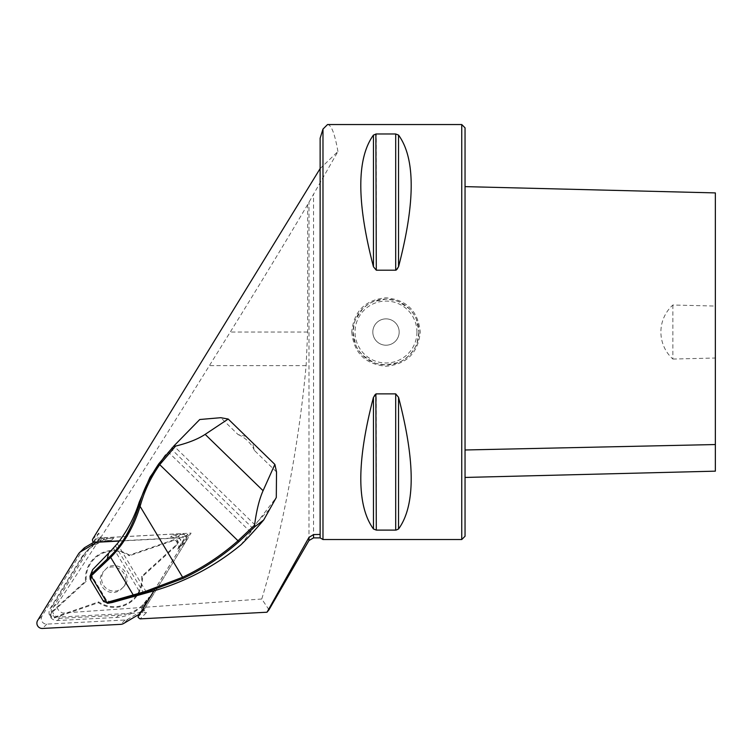 <?xml version="1.0" encoding="UTF-8"?>
<svg xmlns="http://www.w3.org/2000/svg" width="753" height="753" viewBox="0 0 753 753"><rect width="100%" height="100%" fill="white"/><g stroke="black" fill="none" stroke-linecap="round" stroke-linejoin="round"><path stroke-width="0.56" stroke-dasharray="3.77 2.82" d="M187.808 534.178L179.948 546.989L177.764 549.163L185.624 536.362L170.554 537.143L172.738 534.969L187.808 534.178L185.624 536.362M92.487 539.421L98.907 533.03A5.271 5.215 -134.8 0 0 104.479 538.546L113.712 538.066L111.519 540.24L102.286 540.729A5.271 5.215 45.2 0 1 97.401 538.028L93.165 542.235M179.948 546.989A7.907 7.822 -134.8 0 0 172.738 534.969M92.958 542.734L53.482 607.031A6.589 6.513 -134.8 0 0 59.496 617.046L128.481 613.431A38.864 38.441 -134.8 0 0 149.16 597.148L144.341 604.998A5.271 5.215 -134.8 0 0 146.571 612.481L140.152 618.872M113.712 538.066A38.864 38.441 -134.8 0 0 83.159 556.175L52.362 606.344A7.907 7.822 -134.8 0 0 59.572 618.354L118.607 615.267A38.864 38.441 -134.8 0 0 128.481 613.431L146.571 612.481M154.017 590.823L186.848 537.331L119.473 540.861M268.99 609.77L261.771 599.021C280.154 538.263 298.056 453.344 306.113 365.629L307.648 332.035L307.648 204.581L337.928 151.522L320.129 168.587L320.129 534.442M240.847 544.89L253.196 528.662A197.615 147.946 44 0 0 255.116 525.01L276.295 497.498M255.116 525.01L173.943 446.077L165.34 455.273M199.752 419.515L173.943 446.077M246.015 436.364L238.099 434.585L220.733 417.699M276.52 471.943L254.448 450.482L252.443 442.613M465.043 536.24L465.043 127.841M465.043 449.983L465.043 186.622L465.043 449.983M307.648 204.581C285.302 242.41 259.512 284.898 230.267 332.035L209.409 365.629C154.864 453.522 99.34 540.569 58.838 601.713C55.694 606.607 56.964 610.391 62.659 613.064L261.771 599.021M98.907 533.03L93.259 542.235M97.401 538.028L191.083 533.115L142.213 612.735A5.271 5.215 45.2 0 1 142.148 607.172L146.967 599.322L149.16 597.148M186.848 537.331L191.083 533.115M137.978 616.942L142.213 612.735M320.129 537.887L320.129 182.772M322.981 539.534L322.981 178M396.756 529.99L398.544 528.992C415.411 505.762 415.411 461.862 398.544 397.311L395.692 393.875L376.293 393.875L376.302 530.103L395.692 530.103L395.692 393.875M374.392 395.137L373.45 397.311C356.583 461.862 356.583 505.762 373.45 528.992L376.302 530.103M375.229 394.243L374.589 394.864M397.603 268.943L398.544 266.76C415.411 202.209 415.411 158.318 398.544 135.079L395.692 133.978L376.293 133.978L376.302 270.195L395.692 270.195L395.692 133.978M396.765 269.828L397.405 269.207M375.239 134.09L373.45 135.079C356.583 158.318 356.583 202.209 373.45 266.76L376.302 270.195M351.745 332.035C353.778 352.837 365.196 364.254 385.997 366.269C406.799 364.254 418.216 352.846 420.249 332.035C418.216 311.234 406.799 299.816 385.997 297.802C365.196 299.826 353.778 311.234 351.745 332.035M461.749 539.534L461.749 124.546M337.928 151.522C334.803 133.733 331.339 124.744 327.536 124.546M418.932 332.035L417.049 343.01C416.522 343.086 417.859 345.203 409.359 355.256C404.766 359.209 401.951 361.261 400.897 361.412L398.676 362.438L385.997 364.97L376.509 363.577L373.319 362.438L362.635 355.256C358.748 350.691 356.724 347.886 356.574 346.832L355.548 344.592L353.063 332.035L354.428 322.642L355.548 319.488L362.635 308.824C367.229 304.861 370.043 302.81 371.097 302.668L373.319 301.642L385.997 299.101L395.485 300.503L398.676 301.642L409.359 308.815C413.246 313.38 415.27 316.194 415.421 317.248L416.447 319.488L418.932 332.035A32.934 32.934 0 0 0 369.525 303.515A32.934 32.934 0 0 0 369.525 360.565A32.934 32.934 0 0 0 418.932 332.035M372.82 332.035A13.178 13.178 0 0 0 392.586 343.443A13.178 13.178 0 0 0 392.586 320.627A13.178 13.178 0 0 0 372.82 332.035A13.178 13.178 0 0 1 385.997 318.867A13.178 13.178 0 0 1 399.175 332.035A13.178 13.178 0 0 1 385.997 345.213A13.178 13.178 0 0 1 372.82 332.035M320.129 138.251L320.129 169.227M177.764 549.163A7.907 7.822 -134.8 0 0 170.554 537.143M111.519 540.24A38.864 38.441 -134.8 0 0 80.966 558.359L50.178 608.518A7.907 7.822 -134.8 0 0 57.388 620.538L116.414 617.441A38.864 38.441 -134.8 0 0 146.967 599.322M672.862 305.012L672.862 359.059C657.105 344.723 656.71 319.799 672.862 305.012L715.35 306.057L715.35 192.909M715.35 471.162L715.35 434.265M672.862 359.059L715.35 358.014L715.35 306.057M238.099 434.585A21.564 14.298 44.3 0 1 254.448 450.482M105.043 569.955L107.877 567.037A13.178 13.027 45.2 0 1 125.826 584.488L122.993 587.406A12.519 12.377 45.2 0 1 105.316 587.481A12.519 12.377 45.2 0 1 105.043 569.955L106.502 568.411A13.178 13.027 45.2 0 1 124.452 585.862L125.826 584.488M117.308 543.685L146.797 592.846M107.877 567.037L106.502 568.411M122.993 587.406L121.609 588.78A12.519 12.377 45.2 0 1 103.942 588.855A12.519 12.377 45.2 0 1 103.669 571.329M121.609 588.78L124.452 585.862M111.858 602.588L106.408 600.075L91.96 575.989L91.442 571.659M113.374 548.043L141.216 594.456M144.058 593.628L115.425 545.906M103.641 601.543L103.302 601.054M83.799 548.391A6.589 6.513 -134.8 0 0 82.849 549.586L42.027 616.095A5.271 5.215 -134.8 0 0 46.827 624.105L125.092 620.001A6.589 6.513 -134.8 0 0 128.066 619.107L142.741 610.401A6.589 6.513 -134.8 0 0 144.953 608.226L185.775 541.727A5.271 5.215 -134.8 0 0 180.974 533.708L102.709 537.811A6.589 6.513 -134.8 0 0 99.735 538.715L93.852 542.207M129.356 555.14A28.652 28.341 -134.8 0 0 85.513 581.128L51.204 612.33A3.294 3.257 -134.8 0 0 54.527 617.865L98.445 602.682A28.652 28.341 -134.8 0 0 142.279 576.694L176.588 545.492A3.294 3.257 -134.8 0 0 173.275 539.957L129.356 555.14L129.337 555.789A27.993 27.692 -134.8 0 0 86.266 581.325L51.722 612.744A2.635 2.607 -134.8 0 0 54.376 617.178L98.596 601.892A27.993 27.692 -134.8 0 0 141.668 576.356L176.221 544.937A2.635 2.607 -134.8 0 0 173.567 540.503L129.337 555.789M98.445 602.682L98.596 601.892M142.279 576.694L141.668 576.356M85.513 581.128L86.266 581.325M153.913 590.851L181.407 546.076A5.271 5.215 -134.8 0 0 176.597 538.056L119.322 541.059M104.479 538.546L102.286 540.729M53.482 607.031L58.838 601.713M144.341 604.998L142.148 607.172M59.496 617.046L63.497 613.064M308.975 540.522L308.975 202.124M313.54 537.887L313.54 194.105M398.544 528.992L398.544 397.311M373.45 528.992L373.45 397.311M398.544 135.079L398.544 266.76M373.45 135.079L373.45 266.76M416.955 332.035A30.958 30.958 0 0 1 370.514 358.852A30.958 30.958 0 0 1 370.514 305.229A30.958 30.958 0 0 1 416.955 332.035M307.648 332.035L230.267 332.035M306.113 365.629L209.409 365.629M171.938 447.96L170.771 449.325M269.226 509.593L257.272 521.961M253.196 528.662L171.176 448.91M250.787 532.277L168.239 452.007M106.408 600.075L103.123 600.64L90.699 579.932L91.96 575.989M83.159 556.175L80.966 558.359M52.362 606.344L50.178 608.518M59.572 618.354L57.388 620.538M118.607 615.267L116.414 617.441M51.204 612.33L51.722 612.744M54.527 617.865L54.376 617.178M176.588 545.492L176.221 544.937M173.275 539.957L173.567 540.503M185.775 541.727L181.407 546.076M180.974 533.708L176.597 538.056M102.709 537.811L98.539 541.953M99.735 538.715L96.356 542.075M82.849 549.586L78.472 553.935M42.027 616.095L37.65 620.444M46.827 624.105L42.46 628.454M125.092 620.001L120.715 624.35M128.066 619.107L123.69 623.456M142.741 610.401L138.373 614.749M144.953 608.226L140.783 612.368M121.468 588.921L122.843 587.556M88.75 549.106L86.567 551.281M143.559 604.217L141.376 606.4M144.002 609.431L140.387 613.027"/><path stroke-width="1.13" d="M119.473 540.861L93.165 542.235A5.271 5.215 45.2 0 1 92.487 539.421L320.129 168.587M461.749 124.546L461.749 539.534L465.043 536.24L465.043 127.841L461.749 124.546L327.536 124.546L322.981 129.074L320.129 138.251L320.129 534.442L313.54 534.574L308.975 537.388L266.995 612.227L140.152 618.872A5.271 5.215 45.2 0 1 137.978 616.942L154.017 590.823M263.079 490.692L205.155 434.368L228.197 419.035L220.733 417.699L199.752 419.515L174.131 445.71L175.59 446.096L159.74 464.657C150.995 477.054 144.567 490.542 140.453 505.131A137.554 136.058 45.2 0 1 140.096 506.364L182.631 577.269A241.195 238.56 -134.8 0 0 238.004 540.758L254.589 525.133C256.415 510.816 259.248 499.343 263.079 490.692L274.873 464.422L276.52 471.943L276.295 497.498L263.729 519.947L254.966 526.611L239.002 541.623A242.513 239.859 45.2 0 1 183.327 578.323L146.063 592.404L108.47 603.153L103.641 601.543M252.443 442.613L246.015 436.364M93.259 542.235L92.958 542.734M266.995 612.227L268.99 609.77L308.975 540.522L308.975 537.388M320.129 534.442L320.129 537.887L313.54 537.887L308.975 540.522M322.981 129.074L322.981 539.534L320.129 537.887M395.692 393.875L395.692 530.103L376.302 530.103L373.45 528.992C356.583 505.762 356.583 461.862 373.45 397.311L376.302 393.875L395.692 393.875L398.544 397.311C415.411 461.862 415.411 505.762 398.544 528.992L396.125 530.084M376.302 530.103L375.879 393.932M395.692 133.978L395.692 270.195L376.302 270.195L373.45 266.76C356.583 202.209 356.583 158.318 373.45 135.079L376.302 133.978L395.692 133.978L398.544 135.079C415.411 158.318 415.411 202.209 398.544 266.76L396.125 270.139M376.302 270.195L375.879 133.996M465.043 186.622L715.35 192.909L715.35 471.162L465.043 477.449M715.35 434.265L715.35 358.014M90.219 579.179L90.021 576.167L91.169 574.304L110.324 556.119C122.221 544.739 131.766 527.994 138.966 505.865A136.246 134.759 -134.8 0 0 139.324 504.632C142.392 492.18 148.887 478.56 158.808 463.763L174.131 445.71M205.155 434.368C197.945 439.112 188.09 443.018 175.59 446.096M254.589 525.133L254.966 526.611M103.123 600.64L107.557 603.322L112.366 602.475L151.381 591.576A246.73 244.028 -134.8 0 0 240.847 544.89C247.125 538.809 254.749 530.498 263.729 519.947M228.197 419.035L274.873 464.422M90.012 576.167L92.657 569.635L108.667 553.154A131.737 130.297 -134.8 0 0 113.374 548.043L117.308 543.685A132.029 130.589 -134.8 0 0 139.173 502.307L150.007 477.195L165.594 454.972M140.453 505.131L139.324 504.632L139.173 502.307M112.366 602.475L107.999 603.266M90.576 575.01L106.832 602.419L133.225 594.936L110.7 557.399L91.508 575.621L90.699 579.932M138.966 505.865L140.096 506.364C133.686 527.034 123.887 544.043 110.7 557.399L110.324 556.119M134.185 595.792L133.225 594.936L145.207 591.481L182.631 577.269L183.327 578.323M90.162 579.038L90.445 579.622M103.302 601.054L103.735 601.656M92.657 569.635L91.169 574.304L91.508 575.621M108.47 603.153L107.51 602.296M93.852 542.207L85.051 547.412A6.589 6.513 -134.8 0 0 83.799 548.391L79.423 552.74A6.589 6.513 -134.8 0 0 78.472 553.935L37.65 620.444A5.271 5.215 -134.8 0 0 42.46 628.454L120.715 624.35A6.589 6.513 -134.8 0 0 123.69 623.456L138.373 614.749A6.589 6.513 -134.8 0 0 140.576 612.575L153.913 590.851M119.322 541.059L98.332 542.16A6.589 6.513 -134.8 0 0 95.367 543.064L80.684 551.761A6.589 6.513 -134.8 0 0 79.423 552.74M313.54 534.574L313.54 537.887M398.544 266.76L398.544 135.079M373.45 266.76L373.45 135.079M398.544 528.992L398.544 397.311M373.45 528.992L373.45 397.311M465.043 449.983L715.35 444.543M145.207 591.481L146.063 592.404L151.381 591.576M238.033 540.795L158.808 463.763M107.463 560.571L107.124 559.253L108.667 553.154M173.039 448.713L171.938 447.96M238.004 540.767L239.002 541.623M96.356 542.075L95.367 543.064M85.051 547.412L80.684 551.761M461.749 539.534L322.981 539.534M90.398 579.546L103.359 601.139M140.387 613.027L139.634 613.78"/></g></svg>
